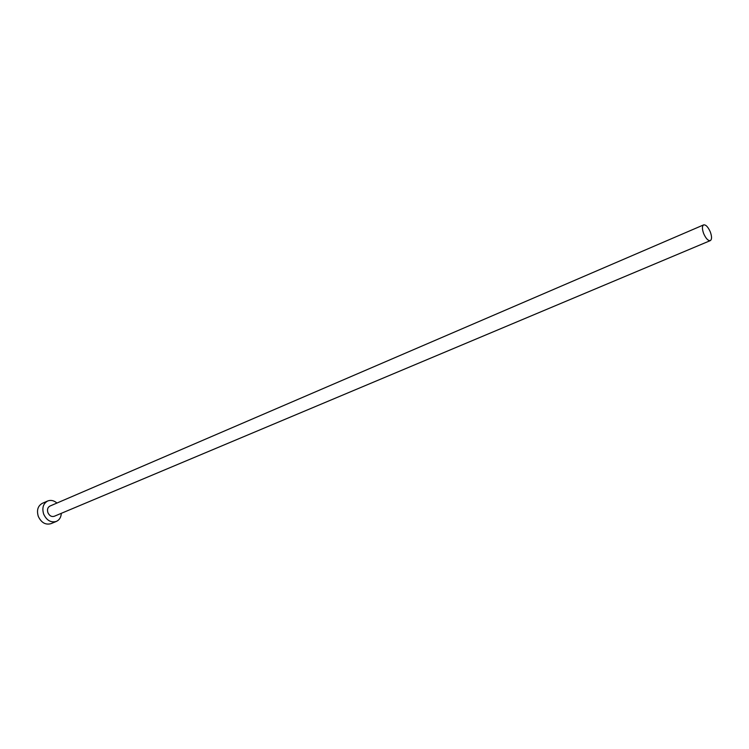 <?xml version="1.0" encoding="UTF-8"?>
<svg xmlns="http://www.w3.org/2000/svg" width="749" height="749" viewBox="0 0 749 749"><rect width="100%" height="100%" fill="white"/><g stroke="black" fill="none" stroke-linecap="round" stroke-linejoin="round"><path stroke-width="1.12" d="M703.695 233.651C705.923 238.585 708.133 240.906 710.324 240.607C711.962 239.418 711.943 236.487 710.267 231.834C708.039 226.9 705.83 224.588 703.629 224.887C702.01 226.076 702.028 228.997 703.695 233.651M703.629 224.887L49.921 506.071C47.664 507.363 46.99 509.554 47.908 512.644C49.425 515.808 51.541 517.025 54.265 516.286L710.324 240.607M56.952 503.047C53.919 500.472 50.82 499.798 47.664 500.997C43.18 503.571 41.85 507.953 43.667 514.132C46.691 520.452 50.923 522.886 56.353 521.426C59.414 519.993 61.072 517.287 61.324 513.318M47.664 500.997L42.328 503.328C37.843 505.893 36.504 510.256 38.302 516.407C41.326 522.708 45.549 525.124 50.969 523.663L56.353 521.426"/></g></svg>
